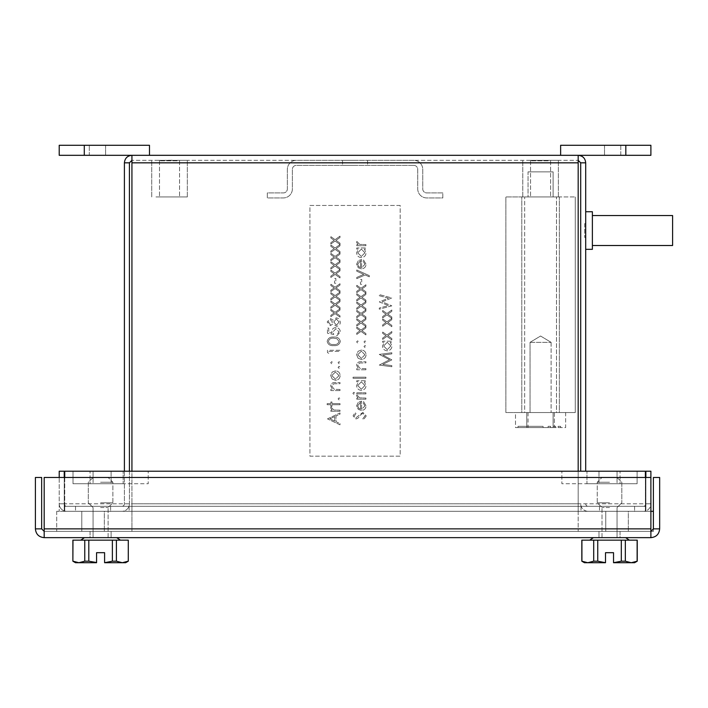 <?xml version="1.0" encoding="UTF-8"?>
<svg xmlns="http://www.w3.org/2000/svg" width="708" height="708" viewBox="0 0 708 708"><rect width="100%" height="100%" fill="white"/><g stroke="black" fill="none" stroke-linecap="round" stroke-linejoin="round"><path stroke-width="0.53" stroke-dasharray="3.54 2.66" d="M584.702 223.631L584.702 237.419L584.702 223.631L585.702 223.631L585.702 237.419L585.702 223.631M584.702 237.419L585.702 237.419M172.035 160.229L167.026 160.229L172.035 160.327M634.589 506.309L634.589 511.318L599.49 511.318L634.589 511.318L599.49 511.318L634.589 511.318L634.589 506.309L599.49 506.309L599.49 511.318L599.49 506.309L634.589 506.309M110.616 506.309L110.616 511.318L75.517 511.318L110.616 511.318L75.517 511.318L110.616 511.318L110.616 506.309L75.517 506.309L75.517 511.318L75.517 506.309L110.616 506.309M64.729 477.475L64.729 511.318L645.377 511.318L64.729 511.318L645.377 511.318L645.377 503.795L645.377 511.318L645.377 506.309L64.729 506.309L645.377 506.309L645.377 511.318L131.927 511.318L131.927 503.795L131.927 506.309L578.179 506.309L131.927 506.309L131.927 503.795L131.927 511.318L578.179 511.318L578.179 503.795L578.179 506.309L645.377 506.309L645.377 511.318L645.377 471.209L64.729 471.209L64.729 506.309L131.927 506.309L131.927 531.372L578.179 531.372L131.927 531.372L131.927 511.318L64.729 511.318L64.729 503.795L64.729 511.318L64.729 506.309L64.729 511.318L64.729 506.309L131.927 506.309L131.927 511.318L578.179 511.318L578.179 531.372L578.179 506.309L645.377 506.309L645.377 477.475M578.179 471.209L578.179 511.318L578.179 503.795L131.927 503.795L578.179 503.795L131.927 503.795L578.179 503.795L578.179 160.327L131.927 160.327L578.179 160.327L578.179 162.831L131.927 162.831L131.927 471.209M560.63 155.317L650.891 155.317L650.891 145.282L650.891 155.317L650.891 145.282L604.508 145.282L650.891 145.282L620.801 145.282L650.891 145.282L650.891 155.317L650.891 145.282L560.63 145.282L560.63 155.317L578.179 155.317L131.927 155.317L131.927 503.795L131.927 160.327L129.414 162.831L124.404 162.831C124.847 158.265 127.352 155.76 131.927 155.317L149.477 155.317L149.477 145.282L59.215 145.282L59.215 155.317L149.477 155.317M578.179 160.327L580.693 162.831L585.702 162.831C585.259 158.265 582.755 155.76 578.179 155.317L578.179 162.831L131.927 162.831L131.927 155.317L131.927 160.327M645.873 477.475L645.873 503.795A2.505 2.505 0 0 1 643.368 506.309A2.505 2.505 0 0 0 645.873 503.795L650.891 503.795A7.522 7.522 0 0 1 643.368 511.318A7.522 7.522 0 0 0 650.891 503.795L650.891 511.318L650.891 503.795L645.873 503.795L645.873 511.318L645.873 471.209L650.891 471.209L650.891 531.372L44.179 531.372L650.891 531.372L653.395 528.867L653.395 477.475L659.661 477.475L659.661 528.867L653.395 528.867M588.215 511.318L643.368 511.318L588.215 511.318A7.522 7.522 0 0 1 580.693 503.795A7.522 7.522 0 0 0 588.215 511.318M588.215 506.309L643.368 506.309L588.215 506.309A2.505 2.505 0 0 1 585.702 503.795A2.505 2.505 0 0 0 588.215 506.309M585.702 162.831L585.702 471.209M580.693 471.209L580.693 162.831M124.404 471.209L124.404 503.795A2.505 2.505 0 0 1 121.891 506.309A2.505 2.505 0 0 0 124.404 503.795L124.404 162.831M129.414 471.209L129.414 503.795A7.522 7.522 0 0 1 121.891 511.318A7.522 7.522 0 0 0 129.414 503.795L129.414 162.831M66.738 506.309L121.891 506.309L66.738 506.309A2.505 2.505 0 0 1 64.233 503.795A2.505 2.505 0 0 0 66.738 506.309M66.738 511.318L121.891 511.318L66.738 511.318A7.522 7.522 0 0 1 59.215 503.795L64.233 503.795L59.215 503.795A7.522 7.522 0 0 0 66.738 511.318M64.233 477.475L64.233 511.318L64.233 471.209L59.215 471.209L59.215 511.318L59.215 477.475M580.994 506.309L580.994 511.318L580.994 506.309M129.113 506.309L129.113 511.318L129.113 506.309M645.377 503.795L645.377 471.209L64.729 471.209L64.729 503.795L645.377 503.795L645.377 471.209L64.729 471.209L64.729 503.795L645.377 503.795M645.873 511.318L650.891 511.318L645.873 511.318M64.233 511.318L59.215 511.318L64.233 511.318M177.168 196.93L159.504 196.93L177.168 196.93M177.168 160.831L159.504 160.831L177.168 160.831M155.964 196.93L187.328 196.93L155.964 196.93M155.964 160.327L187.328 160.327L155.964 160.327M548.222 196.93L530.549 196.93L548.222 196.93M548.222 160.831L530.549 160.831L548.222 160.831M527.018 196.93L558.373 196.93L527.018 196.93M527.018 160.327L558.373 160.327L527.018 160.327M598.995 471.209L598.995 483.741L620.049 483.741L598.995 483.741L598.995 471.209L620.049 471.209L620.049 483.741L620.049 471.209L598.995 471.209M586.959 483.741L637.103 483.741L561.886 483.741L561.886 471.209L561.886 483.741L561.886 471.209L561.886 483.741L586.959 483.741L586.959 471.209L586.959 483.741L637.103 483.741L637.103 471.209L637.103 483.741L637.103 471.209L637.103 483.741L617.04 483.741L617.04 471.209L561.886 471.209L637.103 471.209L561.886 471.209L617.04 471.209L617.04 483.741L586.959 483.741M620.049 483.741L598.995 483.741L620.049 483.741M111.112 471.209L111.112 483.741L90.058 483.741L111.112 483.741L111.112 471.209L90.058 471.209L90.058 483.741L90.058 471.209L111.112 471.209M123.148 483.741L73.004 483.741L148.22 483.741L148.22 471.209L148.22 483.741L148.22 471.209L148.22 483.741L123.148 483.741L123.148 471.209L123.148 483.741L73.004 483.741L73.004 471.209L73.004 483.741L73.004 471.209L73.004 483.741L93.067 483.741L93.067 471.209L148.22 471.209L73.004 471.209L148.22 471.209L93.067 471.209L93.067 483.741L123.148 483.741M90.058 483.741L111.112 483.741L90.058 483.741M81.783 511.318L81.783 531.372L104.342 531.372L81.783 531.372L104.342 531.372L81.783 531.372L81.783 511.318L104.342 511.318L104.342 531.372L104.342 511.318L81.783 511.318M605.765 511.318L605.765 531.372L628.323 531.372L605.765 531.372L628.323 531.372L605.765 531.372L605.765 511.318L628.323 511.318L628.323 531.372L628.323 511.318L605.765 511.318M653.395 511.318L653.395 531.372L56.711 531.372L653.395 531.372L653.395 511.318L56.711 511.318L650.891 511.318M56.711 511.318L56.711 531.372L56.711 511.318M90.058 537.646L111.112 537.646L90.058 537.646L111.112 537.646L90.058 537.646L90.058 531.372L111.112 531.372L90.058 531.372L111.112 531.372L90.058 531.372L90.058 537.646M620.049 537.646L598.995 537.646L620.049 537.646L598.995 537.646L620.049 537.646L620.049 531.372L598.995 531.372L620.049 531.372L598.995 531.372L620.049 531.372L620.049 537.646M35.4 528.867L35.4 477.475L41.666 477.475L41.666 528.867L35.4 528.867C35.922 534.204 38.843 537.124 44.179 537.646L650.891 537.646L650.891 531.372M44.179 537.646L44.179 477.475L650.891 477.475L650.891 528.867L650.891 477.475L44.179 477.475L650.891 477.475M650.891 537.646C656.219 537.124 659.148 534.195 659.661 528.867M41.666 528.867L44.179 531.372L44.179 537.611L44.179 477.475L44.179 531.372M598.995 531.372L598.995 537.646L598.995 531.372M111.112 531.372L111.112 537.646L111.112 531.372M609.526 537.646L593.393 537.646L609.526 537.646M609.526 540.151L589.72 540.151L609.526 540.151M609.526 507.556L602.004 507.556L609.526 507.556M609.526 502.795L597.233 502.795L609.526 502.795M609.526 482.236L597.233 482.236L609.526 482.236M609.526 477.475L602.004 477.475L609.526 477.475M625.341 540.151L597.738 540.151L597.738 561.196L605.508 562.533L605.508 552.683L613.535 552.683L613.535 562.533L621.305 561.196L625.341 561.196L625.341 540.151L637.129 540.151L625.341 540.151L625.341 561.196L621.305 561.196L621.305 540.151L625.341 540.151L625.341 561.196L631.235 562.718L637.227 561.196L637.129 540.151L597.738 540.151L597.738 561.196L605.508 562.718L584.454 562.718L587.808 562.718L593.702 561.196L593.702 540.151L581.817 540.151L581.817 561.196L587.808 562.718L605.508 562.718L584.454 562.718L581.817 561.196L581.817 540.151L593.702 540.151L581.914 540.151L581.817 561.196M605.508 562.533L605.508 552.683L605.508 562.533L597.738 561.196L593.702 561.196L597.738 561.196L597.738 540.151L593.702 540.151L597.738 540.151L593.702 540.151L593.702 561.196L593.702 540.151M605.508 552.683L613.535 552.683L613.535 562.718L631.235 562.718L613.535 562.718L631.235 562.718L625.341 561.196L621.305 561.196L621.305 540.151L621.305 561.196L613.535 562.533L621.305 561.196M637.129 561.196L634.589 562.718L631.235 562.718L634.589 562.718L631.235 562.718L637.129 561.196L637.129 540.151L637.129 561.196L631.235 562.718L625.341 561.196M597.738 540.151L621.305 540.151M637.227 561.196L637.129 540.151M597.738 561.196L593.702 561.196L587.808 562.718L593.702 561.196M581.914 561.196L587.808 562.718L581.914 561.196L581.914 540.151M613.535 552.683L613.535 562.533M100.58 537.646L116.714 537.646L100.58 537.646M100.58 540.151L80.774 540.151L100.58 540.151M100.58 507.556L108.103 507.556L100.58 507.556M100.58 502.795L112.873 502.795L100.58 502.795M100.58 482.236L112.873 482.236L100.58 482.236M100.58 477.475L108.103 477.475L100.58 477.475M88.801 540.151L88.801 561.196L84.765 561.196L78.871 562.718L96.571 562.718L78.871 562.718L96.571 562.718L96.571 552.683L104.598 552.683L104.598 562.533L112.368 561.196L116.404 561.196L122.298 562.718L125.652 562.718L104.598 562.718L122.298 562.718L128.192 561.196L128.192 540.151L72.88 540.151L72.88 561.196L78.871 562.718L84.765 561.196L84.765 540.151L88.801 540.151L88.801 561.196L84.765 561.196L88.801 561.196L96.571 562.718L88.801 561.196L88.801 540.151L116.404 540.151L116.404 561.196L112.368 561.196L112.368 540.151L72.88 540.151L72.88 561.196L72.977 540.151L84.765 540.151L84.765 561.196L84.765 540.151M128.29 561.196L122.298 562.718L125.652 562.718L128.29 561.196L128.29 540.151L116.404 540.151L128.192 540.151L128.192 561.196L128.192 540.151M116.404 540.151L116.404 561.196L112.368 561.196L104.598 562.718L122.298 562.718L116.404 561.196L116.404 540.151L112.368 540.151L112.368 561.196L112.368 540.151M72.977 540.151L72.977 561.196L78.871 562.718L75.517 562.718L78.871 562.718L84.765 561.196M116.404 561.196L122.298 562.718L128.192 561.196M88.801 561.196L96.571 562.533L96.571 552.683L104.598 552.683L104.598 562.533L112.368 561.196M72.977 561.196L78.871 562.718L75.517 562.718L72.88 561.196M104.598 552.683L104.598 562.533M96.571 552.683L96.571 562.533M59.215 145.282L59.215 155.317L105.598 155.317L59.215 155.317L59.215 145.282L59.215 155.317L59.215 145.282L105.598 145.282L59.215 145.282M89.305 155.317L105.598 155.317L89.305 155.317L89.305 145.282L89.305 155.317M620.801 155.317L650.891 155.317L604.508 155.317L650.891 155.317L604.508 155.317L620.801 155.317L620.801 145.282L604.508 145.282L620.801 145.282L620.801 155.317M592.375 245.508L592.375 215.551L592.375 245.508M585.702 249.331L585.702 211.727L585.702 249.331M592.375 211.727L592.375 249.331M672.6 215.551L672.6 245.508M382.665 342.3L382.665 341.176L391.825 341.176L391.825 342.3L390.241 342.3L391.984 346.044C391.719 348.956 390.126 350.549 387.214 350.814C384.329 350.522 382.754 348.911 382.506 346.008L384.356 342.3L382.665 342.3L382.665 341.176L391.825 341.176L391.825 342.3L390.241 342.3L391.984 346.044C391.719 348.956 390.126 350.549 387.214 350.814C384.329 350.522 382.754 348.911 382.506 346.008L384.356 342.3L382.665 342.3M386.904 323.202L382.665 326.229L382.665 324.892L385.966 322.529L382.665 320.175L382.665 318.839L386.904 321.866L391.825 318.405L391.825 319.689L387.842 322.529L391.825 325.37L391.825 326.715L386.904 323.202L382.665 326.229L382.665 324.892L385.966 322.529L382.665 320.175L382.665 318.839L386.904 321.866L391.825 318.405L391.825 319.689L387.842 322.529L391.825 325.37L391.825 326.715L386.904 323.202M391.825 305.856L379.284 309.192L379.284 308.033L388.48 305.582L379.284 301.927L388.418 298.183L379.284 295.723L379.284 294.572L391.825 297.953L382.24 301.882L391.825 305.856L379.284 309.192L379.284 308.033L388.48 305.582L379.284 301.927L388.418 298.183L379.284 295.723L379.284 294.572L391.825 297.953L382.24 301.882L391.825 305.856M364.956 405.976L363.027 402.604L363.549 401.604L366.08 405.834C365.832 408.693 364.266 410.224 361.363 410.445L358.301 409.383L356.593 405.808L358.398 402.117L361.576 401.117L361.576 409.312L364.956 405.976L363.027 402.604L363.549 401.604L366.08 405.834C365.832 408.693 364.266 410.224 361.363 410.445L358.301 409.383L356.593 405.808L358.398 402.117L361.576 401.117L361.576 409.312L364.956 405.976M365.921 393.887L356.752 393.887L356.752 392.763L365.921 392.763L365.921 393.887L356.752 393.887L356.752 392.763L365.921 392.763L365.921 393.887M356.752 381.833L356.752 380.709L365.921 380.709L365.921 381.833L364.337 381.833L366.08 385.577C365.806 388.488 364.222 390.081 361.31 390.356C358.416 390.055 356.85 388.453 356.593 385.541L358.452 381.833L356.752 381.833L356.752 380.709L365.921 380.709L365.921 381.833L364.337 381.833L366.08 385.577C365.806 388.488 364.222 390.081 361.31 390.356C358.416 390.055 356.85 388.453 356.593 385.541L358.452 381.833L356.752 381.833M365.921 369.78L356.752 369.78L356.752 368.656L358.407 368.656L356.593 365.169C357 362.646 358.549 361.505 361.239 361.744L365.921 361.744L365.921 362.868L359.522 363L357.717 365.363L360.151 368.487L365.921 368.656L365.921 369.78L356.752 369.78L356.752 368.656L358.407 368.656L356.593 365.169C357 362.646 358.549 361.505 361.239 361.744L365.921 361.744L365.921 362.868L359.522 363L357.717 365.363L360.151 368.487L365.921 368.656L365.921 369.78M365.036 347.601L363.992 346.557L365.036 345.513L366.08 346.557L365.036 347.601L363.992 346.557L365.036 345.513L366.08 346.557L365.036 347.601M357.637 342.946L356.593 341.902L357.637 340.858L358.682 341.902L357.637 342.946L356.593 341.902L357.637 340.858L358.682 341.902L357.637 342.946M361 323.043L356.752 326.069L356.752 324.733L360.062 322.37L356.752 320.016L356.752 318.68L361 321.697L365.921 318.246L365.921 319.529L361.938 322.37L365.921 325.211L365.921 326.547L361 323.043L356.752 326.069L356.752 324.733L360.062 322.37L356.752 320.016L356.752 318.68L361 321.697L365.921 318.246L365.921 319.529L361.938 322.37L365.921 325.211L365.921 326.547L361 323.043M361 306.325L356.752 309.352L356.752 308.015L360.062 305.661L356.752 303.298L356.752 301.962L361 304.989L365.921 301.528L365.921 302.82L361.938 305.661L365.921 308.502L365.921 309.839L361 306.325L356.752 309.352L356.752 308.015L360.062 305.661L356.752 303.298L356.752 301.962L361 304.989L365.921 301.528L365.921 302.82L361.938 305.661L365.921 308.502L365.921 309.839L361 306.325M361 289.616L356.752 292.643L356.752 291.307L360.062 288.944L356.752 286.59L356.752 285.244L361 288.271L365.921 284.766L365.921 286.103L361.938 288.944L365.921 291.784L365.921 293.121L361 289.616L356.752 292.643L356.752 291.307L360.062 288.944L356.752 286.59L356.752 285.244L361 288.271L365.921 284.766L365.921 286.103L361.938 288.944L365.921 291.784L365.921 293.121L361 289.616M365.133 274.952L356.752 278.66L356.752 277.447L363.77 274.341L356.752 271.199L356.752 269.978L369.293 275.607L369.293 276.819L365.133 274.952L356.752 278.66L356.752 277.447L363.77 274.341L356.752 271.199L356.752 269.978L369.293 275.607L369.293 276.819L365.133 274.952M356.752 249.092L356.752 247.959L365.921 247.959L365.921 249.092L364.337 249.092L366.08 252.827C365.806 255.738 364.222 257.331 361.31 257.606C358.416 257.305 356.85 255.703 356.593 252.791L358.452 249.092L356.752 249.092L356.752 247.959L365.921 247.959L365.921 249.092L364.337 249.092L366.08 252.827C365.806 255.738 364.222 257.331 361.31 257.606C358.416 257.305 356.85 255.703 356.593 252.791L358.452 249.092L356.752 249.092M327.477 418.879L340.008 412.932L340.008 414.153L335.99 416.012L335.99 421.694L340.008 423.596L340.008 424.827L327.477 418.879L340.008 412.932L340.008 414.153L335.99 416.012L335.99 421.694L340.008 423.596L340.008 424.827L327.477 418.879M330.848 404.737L327.158 404.737L327.158 403.613L330.848 403.613L330.848 402.002L331.972 402.002L331.972 403.613L340.008 403.613L340.008 404.737L331.972 404.737L331.972 406.348L330.848 406.348L330.848 404.737L327.158 404.737L327.158 403.613L330.848 403.613L330.848 402.002L331.972 402.002L331.972 403.613L340.008 403.613L340.008 404.737L331.972 404.737L331.972 406.348L330.848 406.348L330.848 404.737M340.008 390.595L330.848 390.595L330.848 389.471L332.503 389.471L330.689 385.984C331.096 383.462 332.645 382.32 335.335 382.559L340.008 382.559L340.008 383.683L333.618 383.816L331.813 386.179L334.238 389.294L340.008 389.471L340.008 390.595L330.848 390.595L330.848 389.471L332.503 389.471L330.689 385.984C331.096 383.462 332.645 382.32 335.335 382.559L340.008 382.559L340.008 383.683L333.618 383.816L331.813 386.179L334.238 389.294L340.008 389.471L340.008 390.595M339.123 368.417L338.079 367.372L339.123 366.328L340.167 367.372L339.123 368.417L338.079 367.372L339.123 366.328L340.167 367.372L339.123 368.417M331.733 363.753L330.689 362.708L331.733 361.664L332.778 362.708L331.733 363.753L330.689 362.708L331.733 361.664L332.778 362.708L331.733 363.753M340.336 341.406C339.495 344.557 337.3 345.955 333.751 345.593C330.185 345.964 327.99 344.566 327.158 341.406C327.972 338.203 330.176 336.769 333.751 337.079C337.318 336.76 339.513 338.203 340.336 341.406C339.495 344.557 337.3 345.955 333.751 345.593C330.185 345.964 327.99 344.566 327.158 341.406C327.972 338.203 330.176 336.769 333.751 337.079C337.318 336.76 339.513 338.203 340.336 341.406M330.406 318.432L333.026 320.22L336.362 317.795L338.955 318.742L340.336 322.069C340.256 324.6 338.964 326.016 336.459 326.308L333.026 323.839L330.37 325.671L327.158 321.99L330.406 318.432L333.026 320.22L336.362 317.795L338.955 318.742L340.336 322.069C340.256 324.6 338.964 326.016 336.459 326.308L333.026 323.839L330.37 325.671L327.158 321.99L330.406 318.432M335.088 305.281L330.848 308.307L330.848 306.971L334.158 304.617L330.848 302.254L330.848 300.918L335.088 303.944L340.008 300.484L340.008 301.776L336.034 304.617L340.008 307.458L340.008 308.794L335.088 305.281L330.848 308.307L330.848 306.971L334.158 304.617L330.848 302.254L330.848 300.918L335.088 303.944L340.008 300.484L340.008 301.776L336.034 304.617L340.008 307.458L340.008 308.794L335.088 305.281M335.088 288.572L330.848 291.599L330.848 290.253L334.158 287.899L330.848 285.545L330.848 284.2L335.088 287.227L340.008 283.722L340.008 285.059L336.034 287.899L340.008 290.74L340.008 292.077L335.088 288.572L330.848 291.599L330.848 290.253L334.158 287.899L330.848 285.545L330.848 284.2L335.088 287.227L340.008 283.722L340.008 285.059L336.034 287.899L340.008 290.74L340.008 292.077L335.088 288.572M335.088 274.43L330.848 277.456L330.848 276.111L334.158 273.757L330.848 271.403L330.848 270.058L335.088 273.084L340.008 269.633L340.008 270.916L336.034 273.757L340.008 276.598L340.008 277.934L335.088 274.43L330.848 277.456L330.848 276.111L334.158 273.757L330.848 271.403L330.848 270.058L335.088 273.084L340.008 269.633L340.008 270.916L336.034 273.757L340.008 276.598L340.008 277.934L335.088 274.43M335.088 257.712L330.848 260.739L330.848 259.402L334.158 257.039L330.848 254.685L330.848 253.349L335.088 256.376L340.008 252.915L340.008 254.207L336.034 257.039L340.008 259.88L340.008 261.225L335.088 257.712L330.848 260.739L330.848 259.402L334.158 257.039L330.848 254.685L330.848 253.349L335.088 256.376L340.008 252.915L340.008 254.207L336.034 257.039L340.008 259.88L340.008 261.225L335.088 257.712M335.088 240.994L330.848 244.03L330.848 242.685L334.158 240.331L330.848 237.968L330.848 236.631L335.088 239.658L340.008 236.153L340.008 237.49L336.034 240.331L340.008 243.171L340.008 244.508L335.088 240.994L330.848 244.03L330.848 242.685L334.158 240.331L330.848 237.968L330.848 236.631L335.088 239.658L340.008 236.153L340.008 237.49L336.034 240.331L340.008 243.171L340.008 244.508L335.088 240.994M400.179 205.453L309.927 205.453L309.927 456.164L400.179 456.164L400.179 205.453L309.927 205.453L309.927 456.164L400.179 456.164L400.179 205.453M335.088 249.358L330.848 252.384L330.848 251.048L334.158 248.685L330.848 246.331L330.848 244.995L335.088 248.012L340.008 244.561L340.008 245.844L336.034 248.685L340.008 251.526L340.008 252.862L335.088 249.358L330.848 252.384L330.848 251.048L334.158 248.685L330.848 246.331L330.848 244.995L335.088 248.012L340.008 244.561L340.008 245.844L336.034 248.685L340.008 251.526L340.008 252.862L335.088 249.358M335.088 266.066L330.848 269.093L330.848 267.757L334.158 265.403L330.848 263.04L330.848 261.703L335.088 264.73L340.008 261.27L340.008 262.562L336.034 265.403L340.008 268.244L340.008 269.58L335.088 266.066L330.848 269.093L330.848 267.757L334.158 265.403L330.848 263.04L330.848 261.703L335.088 264.73L340.008 261.27L340.008 262.562L336.034 265.403L340.008 268.244L340.008 269.58L335.088 266.066M335.831 283.235L334.548 283.235L334.548 278.421L335.831 278.421L335.831 283.235L334.548 283.235L334.548 278.421L335.831 278.421L335.831 283.235M335.088 296.926L330.848 299.953L330.848 298.617L334.158 296.254L330.848 293.9L330.848 292.563L335.088 295.59L340.008 292.13L340.008 293.413L336.034 296.254L340.008 299.095L340.008 300.431L335.088 296.926L330.848 299.953L330.848 298.617L334.158 296.254L330.848 293.9L330.848 292.563L335.088 295.59L340.008 292.13L340.008 293.413L336.034 296.254L340.008 299.095L340.008 300.431L335.088 296.926M335.088 313.635L330.848 316.671L330.848 315.326L334.158 312.971L330.848 310.608L330.848 309.272L335.088 312.299L340.008 308.838L340.008 310.131L336.034 312.971L340.008 315.812L340.008 317.149L335.088 313.635L330.848 316.671L330.848 315.326L334.158 312.971L330.848 310.608L330.848 309.272L335.088 312.299L340.008 308.838L340.008 310.131L336.034 312.971L340.008 315.812L340.008 317.149L335.088 313.635M327.477 333.22L327.477 328.078L328.76 328.078L328.76 332.344L332.061 333.017L331.813 331.539C332.034 329.052 333.406 327.742 335.911 327.592C338.654 327.795 340.123 329.247 340.336 331.964L336.796 335.796L336.796 334.663L339.044 331.902L335.866 328.724L333.096 331.742L333.742 334.503L327.477 333.22L327.477 328.078L328.76 328.078L328.76 332.344L332.061 333.017L331.813 331.539C332.034 329.052 333.406 327.742 335.911 327.592C338.654 327.795 340.123 329.247 340.336 331.964L336.796 335.796L336.796 334.663L339.044 331.902L335.866 328.724L333.096 331.742L333.742 334.503L327.477 333.22M328.76 353.31L327.477 352.575L327.477 350.256L340.008 350.256L340.008 351.38L328.76 351.38L328.76 353.31L327.477 352.575L327.477 350.256L340.008 350.256L340.008 351.38L328.76 351.38L328.76 353.31M339.123 363.753L338.079 362.708L339.123 361.664L340.167 362.708L339.123 363.753L338.079 362.708L339.123 361.664L340.167 362.708L339.123 363.753M332.202 379.054L330.689 375.559L332.202 372.081L335.459 370.824C338.353 371.089 339.929 372.674 340.167 375.559C339.929 378.461 338.362 380.037 335.459 380.311L332.202 379.054L330.689 375.559L332.202 372.081L335.459 370.824C338.353 371.089 339.929 372.674 340.167 375.559C339.929 378.461 338.362 380.037 335.459 380.311L332.202 379.054M339.123 399.914L338.079 398.87L339.123 397.825L340.167 398.87L339.123 399.914L338.079 398.87L339.123 397.825L340.167 398.87L339.123 399.914M340.008 411.321L330.848 411.321L330.848 410.197L332.202 410.197L330.689 407.967L330.999 406.985L333.787 410.003L340.008 410.197L340.008 411.321L330.848 411.321L330.848 410.197L332.202 410.197L330.689 407.967L330.999 406.985L333.787 410.003L340.008 410.197L340.008 411.321M365.921 245.711L356.752 245.711L356.752 244.587L358.106 244.587L356.593 242.357L356.912 241.375L359.691 244.384L365.921 244.587L365.921 245.711L356.752 245.711L356.752 244.587L358.106 244.587L356.593 242.357L356.912 241.375L359.691 244.384L365.921 244.587L365.921 245.711M364.956 264.385L363.027 261.013L363.549 260.013L366.08 264.252C365.832 267.102 364.266 268.642 361.363 268.854L358.301 267.801L356.593 264.217L358.398 260.535L361.576 259.535L361.576 267.73L364.956 264.385L363.027 261.013L363.549 260.013L366.08 264.252C365.832 267.102 364.266 268.642 361.363 268.854L358.301 267.801L356.593 264.217L358.398 260.535L361.576 259.535L361.576 267.73L364.956 264.385M361.735 284.28L360.452 284.28L360.452 279.465L361.735 279.465L361.735 284.28L360.452 284.28L360.452 279.465L361.735 279.465L361.735 284.28M361 297.971L356.752 300.997L356.752 299.661L360.062 297.298L356.752 294.944L356.752 293.608L361 296.634L365.921 293.174L365.921 294.457L361.938 297.298L365.921 300.139L365.921 301.484L361 297.971L356.752 300.997L356.752 299.661L360.062 297.298L356.752 294.944L356.752 293.608L361 296.634L365.921 293.174L365.921 294.457L361.938 297.298L365.921 300.139L365.921 301.484L361 297.971M361 314.679L356.752 317.715L356.752 316.37L360.062 314.016L356.752 311.662L356.752 310.316L361 313.343L365.921 309.883L365.921 311.175L361.938 314.016L365.921 316.857L365.921 318.193L361 314.679L356.752 317.715L356.752 316.37L360.062 314.016L356.752 311.662L356.752 310.316L361 313.343L365.921 309.883L365.921 311.175L361.938 314.016L365.921 316.857L365.921 318.193L361 314.679M361 331.397L356.752 334.424L356.752 333.087L360.062 330.733L356.752 328.37L356.752 327.034L361 330.061L365.921 326.6L365.921 327.892L361.938 330.733L365.921 333.565L365.921 334.911L361 331.397L356.752 334.424L356.752 333.087L360.062 330.733L356.752 328.37L356.752 327.034L361 330.061L365.921 326.6L365.921 327.892L361.938 330.733L365.921 333.565L365.921 334.911L361 331.397M365.036 342.946L363.992 341.902L365.036 340.858L366.08 341.902L365.036 342.946L363.992 341.902L365.036 340.858L366.08 341.902L365.036 342.946M358.115 358.239L356.593 354.752L358.106 351.274L361.363 350.017C364.266 350.283 365.832 351.858 366.08 354.752C365.841 357.646 364.266 359.23 361.363 359.496L358.115 358.239L356.593 354.752L358.106 351.274L361.363 350.017C364.266 350.283 365.832 351.858 366.08 354.752C365.841 357.646 364.266 359.23 361.363 359.496L358.115 358.239M365.921 378.302L353.062 378.302L353.062 377.178L365.921 377.178L365.921 378.302L353.062 378.302L353.062 377.178L365.921 377.178L365.921 378.302M353.867 394.374L352.903 393.329L353.867 392.285L354.832 393.329L353.867 394.374L352.903 393.329L353.867 392.285L354.832 393.329L353.867 394.374M365.921 399.188L356.752 399.188L356.752 398.064L358.106 398.064L356.593 395.834L356.912 394.852L359.691 397.869L365.921 398.064L365.921 399.188L356.752 399.188L356.752 398.064L358.106 398.064L356.593 395.834L356.912 394.852L359.691 397.869L365.921 398.064L365.921 399.188M366.24 415.95L363.496 419.764L362.868 418.702L364.956 415.95L362.832 413.499L361.602 413.941L357.894 418.26L355.982 418.959L353.062 415.87L355.186 412.534L355.956 413.552L354.345 415.994L355.929 417.835L362.85 412.366L366.24 415.95L363.496 419.764L362.868 418.702L364.956 415.95L362.832 413.499L361.602 413.941L357.894 418.26L355.982 418.959L353.062 415.87L355.186 412.534L355.956 413.552L354.345 415.994L355.929 417.835L362.85 412.366L366.24 415.95M386.904 314.848L382.665 317.874L382.665 316.538L385.966 314.175L382.665 311.821L382.665 310.476L386.904 313.502L391.825 309.998L391.825 311.334L387.842 314.175L391.825 317.016L391.825 318.352L386.904 314.848L382.665 317.874L382.665 316.538L385.966 314.175L382.665 311.821L382.665 310.476L386.904 313.502L391.825 309.998L391.825 311.334L387.842 314.175L391.825 317.016L391.825 318.352L386.904 314.848M386.904 336.38L382.665 339.406L382.665 338.07L385.966 335.707L382.665 333.353L382.665 332.017L386.904 335.043L391.825 331.53L391.825 332.875L387.842 335.707L391.825 338.548L391.825 339.893L386.904 336.38L382.665 339.406L382.665 338.07L385.966 335.707L382.665 333.353L382.665 332.017L386.904 335.043L391.825 331.53L391.825 332.875L387.842 335.707L391.825 338.548L391.825 339.893L386.904 336.38M391.825 365.594L391.825 366.726L379.284 365.071L389.577 359.735L379.284 354.407L391.825 352.743L391.825 353.876L382.807 355.08L391.825 359.859L382.78 364.399L391.825 365.594L391.825 366.726L379.284 365.071L389.577 359.735L379.284 354.407L391.825 352.743L391.825 353.876L382.807 355.08L391.825 359.859L382.78 364.399L391.825 365.594M339.044 322.051L336.38 318.919L333.742 321.981L336.504 325.184L339.044 322.051L336.38 318.919L333.742 321.981L336.504 325.184L339.044 322.051M332.459 322.007L330.362 319.556L328.441 322.051L330.388 324.538L332.459 322.007L330.362 319.556L328.441 322.051L330.388 324.538L332.459 322.007M333.742 338.203C330.981 337.92 329.211 338.973 328.441 341.362C329.193 343.787 330.963 344.814 333.742 344.469C336.521 344.823 338.291 343.787 339.044 341.362L336.893 338.681L333.742 338.203C330.981 337.92 329.211 338.973 328.441 341.362C329.193 343.787 330.963 344.814 333.742 344.469C336.521 344.823 338.291 343.787 339.044 341.362L336.893 338.681L333.742 338.203M339.044 375.567L335.459 371.948L331.813 375.567L335.459 379.187L339.044 375.567L335.459 371.948L331.813 375.567L335.459 379.187L339.044 375.567M334.707 421.083L334.707 416.605L329.919 418.809L334.707 421.083L334.707 416.605L329.919 418.809L334.707 421.083M364.956 252.791L361.354 249.092L357.717 252.783L361.328 256.482L364.956 252.791L361.354 249.092L357.717 252.783L361.328 256.482L364.956 252.791M360.452 267.615L360.452 260.659L357.717 264.164L358.575 266.527L360.452 267.615L360.452 260.659L357.717 264.164L358.575 266.527L360.452 267.615M364.956 354.752L361.372 351.141L357.717 354.752L361.372 358.372L364.956 354.752L361.372 351.141L357.717 354.752L361.372 358.372L364.956 354.752M364.956 385.533L361.354 381.833L357.717 385.524L361.328 389.232L364.956 385.533L361.354 381.833L357.717 385.524L361.328 389.232L364.956 385.533M360.452 409.197L360.452 402.241L357.717 405.746L358.575 408.109L360.452 409.197L360.452 402.241L357.717 405.746L358.575 408.109L360.452 409.197M390.86 346L387.267 342.3L383.63 345.991L387.232 349.69L390.86 346L387.267 342.3L383.63 345.991L387.232 349.69L390.86 346M530.062 412.543L551.107 412.543L530.062 412.543M530.062 342.345L551.107 342.345L530.062 342.345M528.053 171.858L553.116 171.858L528.044 171.858L528.044 196.93L553.116 196.93L528.044 196.93L528.044 171.858M559.364 196.93L505.875 196.93L575.277 196.93L559.364 196.93L559.364 412.543L575.277 412.543L575.277 196.93L575.277 412.543L556.488 412.543L556.488 196.93L556.488 412.543L521.787 412.543L521.787 196.93L521.787 412.543L505.875 412.543L505.875 196.93L505.875 412.543L524.663 412.543L524.663 196.93L524.663 412.543L559.364 412.543L559.364 196.93M524.663 412.543L575.277 412.543L524.663 412.543M553.116 412.543L528.044 412.543L553.116 412.543L528.044 412.543L553.116 412.543L528.044 412.543L553.116 412.543L528.044 412.543L553.116 412.543L528.044 412.543L553.116 412.543L553.116 427.579L528.044 427.579L555.621 427.579L553.116 427.579L555.621 427.579L553.116 427.579L553.116 412.543L553.116 427.579L553.116 412.543L553.116 427.579L553.116 426.331L553.116 427.579L553.116 426.331L555.621 426.331L555.621 427.579L555.621 426.331L555.621 427.579L555.621 426.331L553.116 426.331L553.116 427.579M528.044 412.543L528.044 427.579M554.364 412.543L554.364 427.579L526.787 427.579L554.364 427.579L526.787 427.579L554.364 427.579L554.364 412.543L526.787 412.543L526.787 427.579L526.787 412.543L554.364 412.543M548.098 427.579L550.603 427.579L548.098 427.579L550.603 427.579L548.098 427.579L548.098 426.331L550.603 426.331L550.603 427.579L550.603 426.331L550.603 427.579L550.603 426.331L548.098 426.331L548.098 427.579L548.098 426.331L550.603 426.331L548.098 426.331L548.098 427.579M560.63 427.579L558.125 427.579L560.63 427.579L558.125 427.579L560.63 427.579L560.63 426.331L560.63 427.579L560.63 426.331L558.125 426.331L560.63 426.331L560.63 427.579M515.504 427.579L565.648 427.579L565.648 412.543L515.504 412.543L515.504 427.579L565.648 427.579L565.648 412.543L515.504 412.543L515.504 427.579M518.017 427.579L543.08 427.579L518.017 427.579L543.08 427.579L518.017 427.579L518.017 426.331L518.017 427.579L518.017 426.331L543.08 426.331L543.08 427.579L543.08 426.331L543.08 427.579L543.08 426.331L518.017 426.331L518.017 427.579M558.125 426.331L558.125 427.579L558.125 426.331L558.125 427.579L558.125 426.331L560.63 426.331L558.125 426.331M553.116 426.331L555.621 426.331L553.116 426.331M518.017 426.331L543.08 426.331L518.017 426.331M355.053 165.345L342.522 165.345L355.053 165.345M355.053 160.327L342.522 160.327L355.053 160.327M413.72 165.345L296.386 165.345A4.009 4.009 0 0 0 292.377 169.354L292.377 188.912A9.027 9.027 0 0 1 283.35 197.93L267.305 197.93L267.305 192.921L283.35 192.921A4.009 4.009 0 0 0 287.359 188.912L287.359 169.354A9.027 9.027 0 0 1 296.386 160.327L413.72 160.327A9.027 9.027 0 0 1 422.747 169.354L422.747 188.912A4.009 4.009 0 0 0 426.756 192.921L442.801 192.921L442.801 197.93L426.756 197.93A9.027 9.027 0 0 1 417.729 188.912L417.729 169.354A4.009 4.009 0 0 0 413.72 165.345L296.386 165.345A4.009 4.009 0 0 0 292.377 169.354L292.377 188.912A9.027 9.027 0 0 1 283.35 197.93L267.305 197.93L267.305 192.921L283.35 192.921A4.009 4.009 0 0 0 287.359 188.912L287.359 169.354A9.027 9.027 0 0 1 296.386 160.327L413.72 160.327A9.027 9.027 0 0 1 422.747 169.354L422.747 188.912A4.009 4.009 0 0 0 426.756 192.921L442.801 192.921L442.801 197.93L426.756 197.93A9.027 9.027 0 0 1 417.729 188.912L417.729 169.354A4.009 4.009 0 0 0 413.72 165.345M131.927 162.831L578.179 162.831M645.873 503.795L650.891 503.795L645.873 503.795M64.233 503.795L59.215 503.795L64.233 503.795M44.179 528.867L650.891 528.867M84.287 155.317L84.287 145.282M625.819 145.282L625.819 155.317M179.558 160.831L179.558 196.93L179.558 160.831M151.724 196.93L151.724 160.327L151.724 196.93M187.328 196.93L187.328 160.327L187.328 196.93M159.504 160.831L159.504 196.93L159.504 160.831M530.549 160.831L530.549 196.93L530.549 160.831M558.373 196.93L558.373 160.327L558.373 196.93M522.778 196.93L522.778 160.327L522.778 196.93M550.603 160.831L550.603 196.93L550.603 160.831M602.004 537.646L602.004 507.556L597.233 502.795L597.233 482.236L602.004 477.475L597.233 482.236L597.233 502.795L602.004 507.556L602.004 537.646M617.04 477.475L621.81 482.236L621.81 502.795L621.81 482.236L617.04 477.475M617.04 507.556L621.81 502.795L617.04 507.556L617.04 537.646L617.04 507.556M593.393 537.646L589.72 540.151M625.651 537.646L629.324 540.151M108.103 537.646L108.103 507.556L112.873 502.795L112.873 482.236L108.103 477.475L112.873 482.236L112.873 502.795L108.103 507.556L108.103 537.646M93.067 477.475L88.296 482.236L88.296 502.795L88.296 482.236L93.067 477.475M93.067 507.556L88.296 502.795L93.067 507.556L93.067 537.646L93.067 507.556M116.714 537.646L120.387 540.151M84.456 537.646L80.774 540.151M105.598 145.282L105.598 155.317L105.598 145.282M604.508 145.282L604.508 155.317L604.508 145.282M551.107 342.345L551.107 412.543L551.107 342.345L540.576 336.017L530.044 342.345L530.044 412.543L530.044 342.345L540.576 336.017L551.107 342.345M553.116 171.858L553.116 196.93L553.116 171.858M342.522 160.327L342.522 165.345L342.522 160.327M367.585 160.327L367.585 165.345L367.585 160.327"/><path stroke-width="1.06" d="M129.414 471.209L129.414 162.831L124.404 162.831C124.847 158.265 127.352 155.76 131.927 155.317L131.927 162.831L578.179 162.831L578.179 471.209M131.927 162.831L131.927 471.209M149.477 155.317L59.215 155.317L59.215 145.282L149.477 145.282L149.477 155.317L560.63 155.317L560.63 145.282L650.891 145.282L650.891 155.317L560.63 155.317M578.179 160.327L580.693 162.831L580.693 471.209M578.179 162.831L578.179 155.317C582.755 155.76 585.259 158.265 585.702 162.831L580.693 162.831M645.873 477.475L645.873 471.209L650.891 471.209L650.891 477.475L44.179 477.475L44.179 537.646C38.843 537.124 35.922 534.195 35.4 528.867L41.666 528.867L44.179 531.372M585.702 162.831L585.702 471.209M129.414 162.831L131.927 160.327M124.404 471.209L124.404 162.831M64.233 477.475L64.233 471.209L59.215 471.209L59.215 477.475M645.377 477.475L645.377 471.209L64.729 471.209L64.729 477.475M650.891 511.318L653.395 511.318M650.891 531.372L653.395 528.867L659.661 528.867C659.139 534.204 656.219 537.124 650.891 537.646L44.179 537.646M650.891 537.646L650.891 477.475M659.661 528.867L659.661 477.475L653.395 477.475L653.395 528.867M41.666 528.867L41.666 477.475L35.4 477.475L35.4 528.867M581.817 561.196L581.817 540.151L593.702 540.151L593.702 561.196L587.808 562.718L581.817 561.196L584.454 562.718L605.508 562.718L597.738 561.196L597.738 540.151L637.227 540.151L637.227 561.196L631.235 562.718L625.341 561.196L625.341 540.151M593.702 540.151L597.738 540.151M581.914 561.196L581.914 540.151M593.702 561.196L597.738 561.196M621.305 540.151L621.305 561.196L625.341 561.196M637.129 540.151L637.129 561.196M637.227 561.196L634.589 562.718L613.535 562.718L621.305 561.196M613.535 562.533L613.535 552.683L605.508 552.683L605.508 562.533M613.535 552.683L605.508 552.683M84.765 540.151L84.765 561.196L78.871 562.718L75.517 562.718L72.88 561.196L72.88 540.151L112.368 540.151L112.368 561.196L104.598 562.718L125.652 562.718L128.29 561.196L128.29 540.151L128.29 561.196M112.368 540.151L128.192 540.151M112.368 561.196L116.404 561.196L116.404 540.151M84.765 561.196L88.801 561.196L88.801 540.151M72.88 561.196L72.977 540.151M128.192 561.196L122.298 562.718L116.404 561.196M104.598 562.533L104.598 552.683L96.571 552.683L96.571 562.718L78.871 562.718L72.977 561.196M96.571 562.533L88.801 561.196M104.598 552.683L96.571 552.683M592.375 245.508L672.6 245.508L672.6 215.551L592.375 215.551M585.702 249.331L592.375 249.331L592.375 211.727L585.702 211.727M650.891 528.867L44.179 528.867M84.287 145.282L84.287 155.317M625.819 155.317L625.819 145.282M593.393 537.646L589.72 540.151M625.651 537.646L629.324 540.151M116.714 537.646L120.387 540.151M84.456 537.646L80.774 540.151"/></g></svg>
